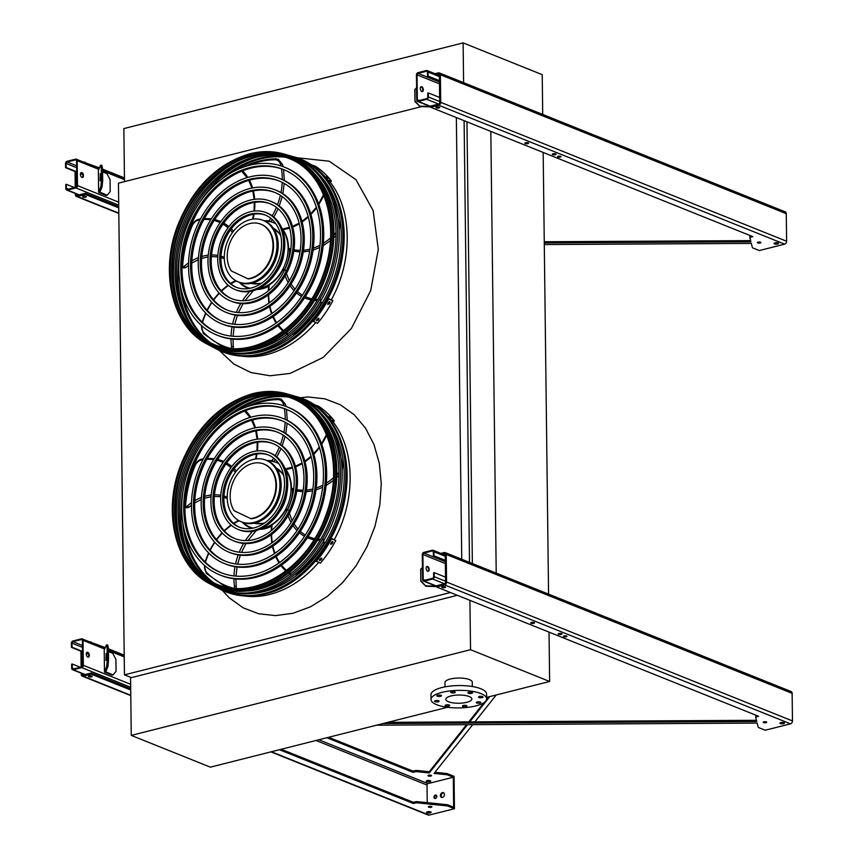 <?xml version="1.0" encoding="UTF-8"?>
<svg xmlns="http://www.w3.org/2000/svg" width="858" height="858" viewBox="0 0 858 858"><rect width="100%" height="100%" fill="white"/><g stroke="black" fill="none" stroke-linecap="round" stroke-linejoin="round"><path stroke-width="1.29" d="M421.6 106.607L118.447 183.162L124.453 674.849L131.371 677.616M450.418 592.524L124.453 674.849M456.349 117.567L461.743 559.255M464.103 120.678L469.498 562.376M466.966 121.836L472.361 563.524M490.819 131.413L496.214 573.101M543.168 152.434L548.562 594.133M486.625 697.393L549.635 681.477L470.527 649.71L131.263 735.392L210.371 767.159L447.468 707.282M472.329 686.529L472.275 682.185A13.653 4.311 179.3 0 0 469.465 679.611A13.653 4.311 179.3 0 0 454.225 678.324A13.653 4.311 179.3 0 0 444.98 682.518L445.034 686.861M131.263 735.392L130.566 677.82L457.335 595.302M549.635 681.477L549.034 632.121M470.527 649.71L469.927 600.353M448.498 701.747A13.02 4.108 -0.7 0 1 445.817 699.302A13.02 4.108 -0.7 0 1 458.783 695.034A13.02 4.108 -0.7 0 1 471.857 698.98A13.02 4.108 -0.7 0 1 463.03 702.981A13.02 4.108 -0.7 0 1 448.498 701.747M438.663 700.771A2.274 0.719 179.3 0 0 436.121 700.557A2.274 0.719 179.3 0 0 434.577 701.265A2.274 0.719 179.3 0 0 436.861 701.951A2.274 0.719 179.3 0 0 439.124 701.2A2.274 0.719 179.3 0 0 438.663 700.771M449.238 705.029A2.274 0.719 179.3 0 0 446.696 704.815A2.274 0.719 179.3 0 0 445.163 705.512A2.274 0.719 179.3 0 0 447.447 706.198A2.274 0.719 179.3 0 0 449.71 705.458A2.274 0.719 179.3 0 0 449.238 705.029M466.495 705.566A2.274 0.719 179.3 0 0 463.964 705.34A2.274 0.719 179.3 0 0 462.419 706.048A2.274 0.719 179.3 0 0 464.704 706.735A2.274 0.719 179.3 0 0 466.966 705.984A2.274 0.719 179.3 0 0 466.495 705.566M480.33 702.069A2.274 0.719 179.3 0 0 477.788 701.855A2.274 0.719 179.3 0 0 476.244 702.552A2.274 0.719 179.3 0 0 478.528 703.238A2.274 0.719 179.3 0 0 480.791 702.498A2.274 0.719 179.3 0 0 480.33 702.069M482.625 696.599A2.274 0.719 179.3 0 0 480.083 696.374A2.274 0.719 179.3 0 0 478.539 697.082A2.274 0.719 179.3 0 0 480.823 697.769A2.274 0.719 179.3 0 0 483.097 697.018A2.274 0.719 179.3 0 0 482.625 696.599M472.039 692.342A2.274 0.719 179.3 0 0 469.498 692.127A2.274 0.719 179.3 0 0 467.964 692.824A2.274 0.719 179.3 0 0 470.248 693.521A2.274 0.719 179.3 0 0 472.511 692.771A2.274 0.719 179.3 0 0 472.039 692.342M454.783 691.805A2.274 0.719 179.3 0 0 452.241 691.591A2.274 0.719 179.3 0 0 450.707 692.299A2.274 0.719 179.3 0 0 452.981 692.985A2.274 0.719 179.3 0 0 455.255 692.234A2.274 0.719 179.3 0 0 454.783 691.805M440.958 695.302A2.274 0.719 179.3 0 0 438.417 695.087A2.274 0.719 179.3 0 0 436.872 695.784A2.274 0.719 179.3 0 0 439.157 696.481A2.274 0.719 179.3 0 0 441.42 695.731A2.274 0.719 179.3 0 0 440.958 695.302M436.754 704.718A27.81 8.773 -0.7 0 1 431.027 699.485A27.81 8.773 -0.7 0 1 458.73 690.368A27.81 8.773 -0.7 0 1 486.636 698.798A27.81 8.773 -0.7 0 1 467.803 707.357A27.81 8.773 -0.7 0 1 436.754 704.718M431.027 699.485L430.973 694.68A27.81 8.773 -0.7 0 1 458.665 685.563A27.81 8.773 -0.7 0 1 486.583 694.004L486.636 698.798M124.507 181.639L123.852 128.582L463.116 42.9L542.224 74.667L542.706 114.436M463.116 42.9L463.599 82.668M87.763 652.284A2.531 1.448 -104.2 0 1 89.296 654.815A2.531 1.448 -104.2 0 1 88.406 657.131A2.531 1.448 -104.2 0 1 87.816 657.078A2.531 1.448 -104.2 0 1 86.293 654.547A2.531 1.448 -104.2 0 1 87.173 652.23A2.531 1.448 -104.2 0 1 87.763 652.284M83.333 665.304L83.033 640.358A2.027 1.534 -68.1 0 0 81.403 638.845L72.973 640.969A2.027 1.534 -68.1 0 0 71.386 643.296L71.439 647.372L72.04 647.222L71.986 643.146A1.266 0.955 111.9 0 1 72.984 641.687L81.413 639.564A1.266 0.955 111.9 0 1 82.432 640.508L82.733 665.454A1.266 0.955 111.9 0 1 81.746 666.902L73.316 669.036A1.266 0.955 111.9 0 1 72.297 668.092L72.244 664.017L71.643 664.167L71.697 668.243A2.027 1.534 -68.1 0 0 73.327 669.755L81.757 667.621A2.027 1.534 -68.1 0 0 83.333 665.304L130.641 684.298M104.998 672.329L112.033 675.16L113.042 674.903L105.738 671.835L107.947 666.548L106.692 666.505L104.494 671.739A2.531 0.794 179.3 0 0 104.472 671.857A2.531 0.794 179.3 0 0 104.998 672.329M88.095 657.153A2.531 1.448 75.8 0 0 88.599 654.472A2.531 1.448 75.8 0 0 86.883 652.359M80.341 667.267L72.244 664.017M88.353 653.775L86.422 653.002M82.561 651.447L72.04 647.222M88.524 654.236L86.326 653.356M82.572 651.844L71.439 647.372M113.042 674.903L116.055 671.342L115.905 659.352L112.773 653.313L108.451 651.576M106.424 644.926L107.679 644.959L108.408 648.165L107.153 648.133L106.424 644.926L104.236 650.16A2.531 0.794 179.3 0 0 104.215 650.267A2.531 0.794 179.3 0 0 104.236 650.375M106.692 666.505L107.304 660.124L108.548 660.167L108.408 648.165M108.548 660.167L107.947 666.548M107.304 660.124L107.153 648.133M106.531 655.802L105.952 660.445L106.167 653.367L106.531 655.802M427.96 571.321A2.531 1.448 75.8 0 0 428.464 568.639A2.531 1.448 75.8 0 0 426.748 566.527M422.297 554.676L422.597 579.622A2.027 1.534 -68.1 0 0 424.227 581.134L432.657 579A2.027 1.534 -68.1 0 0 434.245 576.683L434.191 572.608L433.59 572.758L433.644 576.833A1.266 0.955 111.9 0 1 432.647 578.281L424.217 580.416A1.266 0.955 111.9 0 1 423.198 579.472L422.897 554.525A1.266 0.955 111.9 0 1 423.884 553.078L432.314 550.943A1.266 0.955 111.9 0 1 433.333 551.887L433.387 555.963L433.987 555.812L433.934 551.737A2.027 1.534 -68.1 0 0 432.303 550.225L423.873 552.348A2.027 1.534 -68.1 0 0 422.297 554.676M427.627 566.452A2.531 1.448 -104.2 0 1 429.161 568.983A2.531 1.448 -104.2 0 1 428.271 571.299A2.531 1.448 -104.2 0 1 427.681 571.246A2.531 1.448 -104.2 0 1 426.158 568.715A2.531 1.448 -104.2 0 1 427.037 566.398A2.531 1.448 -104.2 0 1 427.627 566.452M445.291 560.36L433.987 555.812M445.302 560.757L433.387 555.963M445.506 577.144L434.191 572.608M422.447 567.417L420.699 569.304L420.849 581.295L420.86 568.908M421.01 580.898L425.911 586.25L436.55 586.572M436.068 586.153L426.083 585.853M425.911 586.25L420.849 581.295M422.104 91.624A2.531 1.448 75.8 0 0 422.597 88.953A2.531 1.448 75.8 0 0 420.892 86.84M416.43 74.989L416.741 99.936A2.027 1.534 -68.1 0 0 418.372 101.448L426.801 99.313A2.027 1.534 -68.1 0 0 428.378 96.986L428.335 92.911L427.724 93.061L427.777 97.147A1.266 0.955 111.9 0 1 426.791 98.595L418.361 100.729A1.266 0.955 111.9 0 1 417.342 99.775L417.031 74.839A1.266 0.955 111.9 0 1 418.028 73.38L426.458 71.257A1.266 0.955 111.9 0 1 427.477 72.201L427.52 76.276L428.121 76.126L428.078 72.051A2.027 1.534 -68.1 0 0 426.447 70.538L418.018 72.662A2.027 1.534 -68.1 0 0 416.43 74.989M421.761 86.765A2.531 1.448 -104.2 0 1 423.294 89.296A2.531 1.448 -104.2 0 1 422.415 91.613A2.531 1.448 -104.2 0 1 421.825 91.559A2.531 1.448 -104.2 0 1 420.291 89.028A2.531 1.448 -104.2 0 1 421.171 86.712A2.531 1.448 -104.2 0 1 421.761 86.765M439.435 80.663L428.121 76.126M439.435 81.06L427.52 76.276M439.639 97.458L428.335 92.911M416.591 87.73L414.832 89.618L414.982 101.609L415.004 89.211M415.154 101.212L420.055 106.553L430.695 106.885M430.201 106.467L420.216 106.156M420.055 106.553L414.982 101.609M81.896 172.597A2.531 1.448 -104.2 0 1 83.43 175.129A2.531 1.448 -104.2 0 1 82.55 177.445A2.531 1.448 -104.2 0 1 81.96 177.392A2.531 1.448 -104.2 0 1 80.427 174.86A2.531 1.448 -104.2 0 1 81.306 172.544A2.531 1.448 -104.2 0 1 81.896 172.597M77.477 185.607L77.166 160.671A2.027 1.534 -68.1 0 0 75.536 159.159L67.106 161.283A2.027 1.534 -68.1 0 0 65.53 163.61L65.573 167.685L66.173 167.535L66.13 163.46A1.266 0.955 111.9 0 1 67.117 162.001L75.547 159.878A1.266 0.955 111.9 0 1 76.566 160.821L76.877 185.768A1.266 0.955 111.9 0 1 75.879 187.216L67.45 189.35A1.266 0.955 111.9 0 1 66.431 188.395L66.388 184.32L65.776 184.47L65.83 188.556A2.027 1.534 -68.1 0 0 67.46 190.068L75.89 187.934A2.027 1.534 -68.1 0 0 77.477 185.607L118.683 202.156M99.131 192.642L106.177 195.463L107.186 195.216L99.882 192.149L102.081 186.862L100.826 186.819L98.638 192.053A2.531 0.794 179.3 0 0 98.616 192.16A2.531 0.794 179.3 0 0 99.131 192.642M82.229 177.456A2.531 1.448 75.8 0 0 82.733 174.785A2.531 1.448 75.8 0 0 81.027 172.673M74.474 187.57L66.388 184.32M82.486 174.088L80.566 173.316M76.705 171.761L66.173 167.535M82.668 174.549L80.459 173.659M76.705 172.158L65.573 167.685M107.186 195.216L110.199 191.656L110.049 179.654L106.918 173.627L102.585 171.89M100.568 165.24L101.823 165.272L102.542 168.479L101.298 168.447L100.568 165.24L98.37 170.474A2.531 0.794 179.3 0 0 98.348 170.581A2.531 0.794 179.3 0 0 98.37 170.688M100.826 186.819L101.437 180.437L102.692 180.47L102.542 168.479M102.692 180.47L102.081 186.862M101.437 180.437L101.298 168.447M100.665 176.105L100.086 180.759L100.311 173.681L100.665 176.105M472.704 724.667L434.073 773.423L446.45 774.688A2.531 0.794 -0.7 0 1 447.608 774.935L453.292 777.219L428.003 783.611A1.266 0.955 -68.1 0 0 427.016 785.059L427.23 802.659M434.952 772.307L446.439 773.487A2.531 0.794 -0.7 0 1 447.586 773.734L454.054 776.329L454.44 808.708L429.15 815.1L271.385 751.747M376.533 725.192L757.185 723.09L758.225 727.219A2.531 0.794 179.3 0 0 758.74 727.638L765.197 730.233L790.497 723.841A2.531 1.909 -68.1 0 0 792.47 720.935L792.138 693.361A2.531 1.909 -68.1 0 0 791.076 691.516L445.163 552.606A2.531 1.909 -68.1 0 0 444.197 552.552L440.862 553.389M756.82 715.572L756.745 716.795L758.654 716.312L436.561 586.958L444.594 584.931A2.531 1.909 -68.1 0 0 446.568 582.024L446.235 554.44A2.531 1.909 -68.1 0 0 445.163 552.606M442.707 554.129L444.208 553.753A1.266 0.955 111.9 0 1 445.227 554.697L445.559 582.282A1.266 0.955 111.9 0 1 444.573 583.73L436.55 585.757L436.561 586.958M453.292 777.219L453.657 807.206L447.973 804.922A2.531 0.794 179.3 0 0 446.814 804.665L417.664 801.683A2.531 0.794 179.3 0 0 415.272 801.822L413.363 802.316L281.242 749.259M130.695 688.802L91.259 672.962L83.226 674.989A1.266 0.955 111.9 0 1 82.207 674.045L82.207 673.594M756.466 720.302L387.848 722.329M756.724 715.593A2.531 0.794 179.3 0 0 755.737 716.248A2.531 0.794 179.3 0 0 755.737 716.301L755.759 717.385M783.429 722.511A2.274 0.719 -0.7 0 1 780.919 722.543M430.105 811.743A2.274 0.719 -0.7 0 1 427.606 811.775M326.855 737.741L412.988 772.329L414.907 771.846A2.531 0.794 -0.7 0 1 417.299 771.707L429.29 772.929L467.513 724.688M469.734 721.878L489.779 696.589M496.235 694.959L474.924 721.857M430.287 780.726A2.274 0.719 179.3 0 0 427.745 780.512A2.274 0.719 179.3 0 0 426.212 781.209A2.274 0.719 179.3 0 0 428.496 781.895A2.274 0.719 179.3 0 0 430.759 781.155A2.274 0.719 179.3 0 0 430.287 780.726M431.134 775.289A1.77 0.558 179.3 0 0 429.161 775.117A1.77 0.558 179.3 0 0 427.96 775.664A1.77 0.558 179.3 0 0 429.74 776.2A1.77 0.558 179.3 0 0 431.499 775.621A1.77 0.558 179.3 0 0 431.134 775.289M105.32 647.575L89.961 642.009M412.988 772.329L412.977 771.128L328.678 737.279M124.217 655.169L108.419 648.82M412.977 771.128L414.897 770.645A2.531 0.794 -0.7 0 1 417.288 770.505L429.279 771.728L466.548 724.699M468.768 721.889L484.116 702.52M486.583 699.409L488.567 696.9M429.729 780.565A2.274 0.719 -0.7 0 1 427.22 780.598M756.745 716.795A2.531 0.794 179.3 0 0 755.748 717.438A2.531 0.794 179.3 0 0 755.759 717.503L756.777 721.503L382.99 723.562M130.716 689.993L91.28 674.163L91.259 672.962M81.199 673.187L81.21 674.291A2.531 1.909 -68.1 0 0 82.271 676.136A2.531 1.909 -68.1 0 0 83.247 676.19L91.28 674.163M447.973 804.922L447.983 806.123L454.44 808.708M447.983 806.123A2.531 0.794 179.3 0 0 446.836 805.866L417.685 802.884A2.531 0.794 179.3 0 0 415.293 803.024L413.374 803.506L279.418 749.72M566.559 636.014A1.77 0.558 179.3 0 0 564.585 635.842A1.77 0.558 179.3 0 0 563.384 636.389A1.77 0.558 179.3 0 0 565.165 636.926A1.77 0.558 179.3 0 0 566.923 636.346A1.77 0.558 179.3 0 0 566.559 636.014M783.987 722.672A2.274 0.719 179.3 0 0 781.445 722.457A2.274 0.719 179.3 0 0 779.901 723.155A2.274 0.719 179.3 0 0 782.185 723.852A2.274 0.719 179.3 0 0 784.459 723.101A2.274 0.719 179.3 0 0 783.987 722.672M445.152 586.797A1.898 0.601 179.3 0 0 443.039 586.615A1.898 0.601 179.3 0 0 441.752 587.204A1.898 0.601 179.3 0 0 443.65 587.773A1.898 0.601 179.3 0 0 445.538 587.151A1.898 0.601 179.3 0 0 445.152 586.797M534.084 622.511A1.898 0.601 179.3 0 0 531.971 622.329A1.898 0.601 179.3 0 0 530.684 622.919A1.898 0.601 179.3 0 0 532.593 623.487A1.898 0.601 179.3 0 0 534.48 622.865A1.898 0.601 179.3 0 0 534.084 622.511M561.582 633.558A1.898 0.601 179.3 0 0 559.459 633.376A1.898 0.601 179.3 0 0 558.183 633.955A1.898 0.601 179.3 0 0 560.081 634.534A1.898 0.601 179.3 0 0 561.969 633.912A1.898 0.601 179.3 0 0 561.582 633.558M766.366 721.9A1.77 0.558 179.3 0 0 764.392 721.728A1.77 0.558 179.3 0 0 763.191 722.275A1.77 0.558 179.3 0 0 764.961 722.811A1.77 0.558 179.3 0 0 766.73 722.232A1.77 0.558 179.3 0 0 766.366 721.9M427.059 812.816A2.274 0.719 179.3 0 0 429.601 813.03A2.274 0.719 179.3 0 0 431.145 812.333A2.274 0.719 179.3 0 0 428.861 811.636A2.274 0.719 179.3 0 0 426.587 812.387A2.274 0.719 179.3 0 0 427.059 812.816M428.71 807.174A1.77 0.558 179.3 0 0 430.684 807.346A1.77 0.558 179.3 0 0 431.885 806.799A1.77 0.558 179.3 0 0 430.105 806.263A1.77 0.558 179.3 0 0 428.346 806.842A1.77 0.558 179.3 0 0 428.71 807.174M88.824 676.79A1.898 0.601 179.3 0 0 90.948 676.962A1.898 0.601 179.3 0 0 92.224 676.383A1.898 0.601 179.3 0 0 90.326 675.804A1.898 0.601 179.3 0 0 88.438 676.426A1.898 0.601 179.3 0 0 88.824 676.79M413.363 802.316L413.374 803.506M442.406 792.599A2.531 1.909 -68.1 0 0 440.486 794.894A2.531 1.909 -68.1 0 0 441.495 797.35A2.531 1.909 -68.1 0 0 444.208 795.709A2.531 1.909 -68.1 0 0 443.382 792.653A2.531 1.909 -68.1 0 0 442.406 792.599M435.392 795.098A1.77 1.341 -68.1 0 0 434.749 798.423A1.77 1.341 -68.1 0 0 436.068 795.13A1.77 1.341 -68.1 0 0 435.392 795.098M82.121 666.72L81.939 651.597M270.871 751.876L428.174 815.046A2.531 1.909 -68.1 0 0 429.15 815.1M80.931 651.19L81.124 667.063M90.884 642.385L90.884 641.784M441.902 797.447A2.531 1.909 111.9 0 1 441.312 794.937A2.531 1.909 111.9 0 1 443.178 792.91A2.531 1.909 111.9 0 1 443.736 792.867M435.167 798.498A1.77 1.341 111.9 0 1 436.422 795.366M429.279 771.728L429.29 772.929M544.294 244.551L751.318 243.404L752.369 247.533A2.531 0.794 179.3 0 0 752.884 247.951L759.341 250.547L784.63 244.155A2.531 1.909 -68.1 0 0 786.614 241.248L786.271 213.663A2.531 1.909 -68.1 0 0 785.209 211.829L439.307 72.919A2.531 1.909 -68.1 0 0 438.331 72.866L435.006 73.702M436.84 74.442L438.352 74.056A1.266 0.955 111.9 0 1 439.371 75.011L439.704 102.585A1.266 0.955 111.9 0 1 438.717 104.043L430.684 106.07L430.695 107.271L438.728 105.244A2.531 1.909 -68.1 0 0 440.712 102.338L440.369 74.753A2.531 1.909 -68.1 0 0 439.307 72.919M118.736 206.66L85.403 193.275L77.37 195.302A1.266 0.955 111.9 0 1 76.351 194.348L76.351 193.908M750.611 240.615L544.262 241.752M750.954 235.886L750.868 235.907A2.531 0.794 179.3 0 0 749.871 236.551A2.531 0.794 179.3 0 0 749.881 236.615L749.892 237.687M777.562 242.825A2.274 0.719 -0.7 0 1 775.064 242.857M750.868 235.907L750.879 237.108L752.798 236.626L430.695 107.271M750.879 237.108A2.531 0.794 179.3 0 0 749.892 237.752A2.531 0.794 179.3 0 0 749.892 237.816L750.911 241.817L544.272 242.953M118.747 207.861L85.414 194.466L85.403 193.275M75.332 193.5L75.343 194.605A2.531 1.909 -68.1 0 0 76.416 196.45A2.531 1.909 -68.1 0 0 77.381 196.493L85.414 194.466M560.703 156.328A1.77 0.558 179.3 0 0 558.73 156.156A1.77 0.558 179.3 0 0 557.528 156.703A1.77 0.558 179.3 0 0 559.298 157.239A1.77 0.558 179.3 0 0 561.068 156.66A1.77 0.558 179.3 0 0 560.703 156.328M778.12 242.986A2.274 0.719 179.3 0 0 775.589 242.771A2.274 0.719 179.3 0 0 774.045 243.468A2.274 0.719 179.3 0 0 776.329 244.155A2.274 0.719 179.3 0 0 778.592 243.415A2.274 0.719 179.3 0 0 778.12 242.986M439.296 107.111A1.898 0.601 179.3 0 0 437.172 106.928A1.898 0.601 179.3 0 0 435.885 107.507A1.898 0.601 179.3 0 0 437.794 108.087A1.898 0.601 179.3 0 0 439.682 107.465A1.898 0.601 179.3 0 0 439.296 107.111M528.228 142.825A1.898 0.601 179.3 0 0 526.104 142.643A1.898 0.601 179.3 0 0 524.828 143.222A1.898 0.601 179.3 0 0 526.726 143.801A1.898 0.601 179.3 0 0 528.614 143.179A1.898 0.601 179.3 0 0 528.228 142.825M555.716 153.861A1.898 0.601 179.3 0 0 553.603 153.689A1.898 0.601 179.3 0 0 552.316 154.268A1.898 0.601 179.3 0 0 554.225 154.848A1.898 0.601 179.3 0 0 556.113 154.226A1.898 0.601 179.3 0 0 555.716 153.861M760.499 242.213A1.77 0.558 179.3 0 0 758.526 242.042A1.77 0.558 179.3 0 0 757.324 242.589A1.77 0.558 179.3 0 0 759.105 243.125A1.77 0.558 179.3 0 0 760.864 242.546A1.77 0.558 179.3 0 0 760.499 242.213M85.982 196.332A1.898 0.601 179.3 0 0 83.859 196.16A1.898 0.601 179.3 0 0 82.572 196.739A1.898 0.601 179.3 0 0 84.481 197.319A1.898 0.601 179.3 0 0 86.368 196.697A1.898 0.601 179.3 0 0 85.982 196.332M99.453 167.889L84.105 162.323M124.453 177.928L102.552 169.133M85.028 162.698L85.017 162.087M76.265 187.033L76.072 171.9M75.064 171.493L75.257 187.376M217.449 587.784A103.85 78.486 -68.1 0 0 219.026 588.652A103.85 78.486 -68.1 0 0 264.532 593.414A103.85 78.486 -68.1 0 0 344.208 495.27A103.85 78.486 -68.1 0 0 296.192 396.514A103.85 78.486 -68.1 0 0 294.455 396.042M258.397 397.383A103.85 78.486 -68.1 0 0 203.121 441.484M182.915 491.795A103.85 78.486 -68.1 0 0 192.342 561.883M213.814 582.85A101.995 77.091 111.9 0 1 185.993 536.153M187.291 485.789A101.995 77.091 111.9 0 1 202.123 448.852M236.025 411.572A101.995 77.091 111.9 0 1 288.406 397.093M250.772 593.554A101.823 76.963 -68.1 0 0 264.511 591.484A101.823 76.963 -68.1 0 0 337.72 515.411A101.823 76.963 -68.1 0 0 322.511 414.929M287.044 396.664A101.823 76.963 -68.1 0 0 224.27 419.208M182.786 522.522A101.823 76.963 -68.1 0 0 212.527 582.207M221.407 572.833A87.966 66.484 111.9 0 1 186.969 487.344A87.966 66.484 111.9 0 1 253.786 407.99A87.966 66.484 111.9 0 1 286.969 409.577M287.301 406.982L288.535 407.475A90.498 68.393 111.9 0 1 324.667 495.248A90.498 68.393 111.9 0 1 255.856 577.316A90.498 68.393 111.9 0 1 221.074 575.428L219.852 574.935A90.498 68.393 -68.1 0 0 254.622 576.823A90.498 68.393 -68.1 0 0 323.445 494.755A90.498 68.393 -68.1 0 0 287.301 406.982A90.498 68.393 -68.1 0 0 190.101 465.476A90.498 68.393 -68.1 0 0 219.852 574.935M254.601 574.431A87.966 66.484 -68.1 0 0 321.493 494.648A87.966 66.484 -68.1 0 0 286.358 409.33A87.966 66.484 -68.1 0 0 191.881 466.184A87.966 66.484 -68.1 0 0 220.796 572.597A87.966 66.484 -68.1 0 0 254.601 574.431M225.976 561.454A75.708 57.218 111.9 0 1 196.439 487.859A75.708 57.218 111.9 0 1 253.925 419.626A75.708 57.218 111.9 0 1 282.4 420.956M282.732 418.361L283.966 418.854A78.239 59.138 111.9 0 1 315.208 494.734A78.239 59.138 111.9 0 1 255.716 565.69A78.239 59.138 111.9 0 1 225.643 564.06L224.421 563.567A78.239 59.138 -68.1 0 0 254.483 565.197A78.239 59.138 -68.1 0 0 313.974 494.24A78.239 59.138 -68.1 0 0 282.732 418.361A78.239 59.138 -68.1 0 0 198.702 468.929A78.239 59.138 -68.1 0 0 224.421 563.567M254.451 562.794A75.708 57.218 -68.1 0 0 312.022 494.133A75.708 57.218 -68.1 0 0 281.789 420.71A75.708 57.218 -68.1 0 0 200.472 469.637A75.708 57.218 -68.1 0 0 225.364 561.218A75.708 57.218 -68.1 0 0 254.451 562.794M230.545 550.085A63.449 47.951 111.9 0 1 205.899 488.374A63.449 47.951 111.9 0 1 254.065 431.252A63.449 47.951 111.9 0 1 277.831 432.335M278.164 429.74L279.397 430.233A65.98 49.871 111.9 0 1 305.738 494.219A65.98 49.871 111.9 0 1 255.566 554.053A65.98 49.871 111.9 0 1 230.212 552.681L228.989 552.187A65.98 49.871 -68.1 0 0 254.343 553.56A65.98 49.871 -68.1 0 0 304.515 493.725A65.98 49.871 -68.1 0 0 278.164 429.74A65.98 49.871 -68.1 0 0 207.304 472.383A65.98 49.871 -68.1 0 0 228.989 552.187M254.311 551.158A63.449 47.951 -68.1 0 0 302.563 493.618A63.449 47.951 -68.1 0 0 277.22 432.078A63.449 47.951 -68.1 0 0 209.073 473.09A63.449 47.951 -68.1 0 0 229.933 549.839A63.449 47.951 -68.1 0 0 254.311 551.158M235.113 538.706A51.19 38.685 111.9 0 1 215.369 488.888A51.19 38.685 111.9 0 1 254.215 442.889A51.19 38.685 111.9 0 1 273.262 443.715M273.595 441.109L274.828 441.602A53.722 40.605 111.9 0 1 296.278 493.704A53.722 40.605 111.9 0 1 255.427 542.417A53.722 40.605 111.9 0 1 234.781 541.301L233.558 540.808A53.722 40.605 -68.1 0 0 254.204 541.924A53.722 40.605 -68.1 0 0 295.045 493.211A53.722 40.605 -68.1 0 0 273.595 441.109A53.722 40.605 -68.1 0 0 215.905 475.836A53.722 40.605 -68.1 0 0 233.558 540.808M254.172 539.532A51.19 38.685 -68.1 0 0 293.093 493.103A51.19 38.685 -68.1 0 0 272.651 443.457A51.19 38.685 -68.1 0 0 217.675 476.544A51.19 38.685 -68.1 0 0 234.502 538.459A51.19 38.685 -68.1 0 0 254.172 539.532M239.682 527.327A38.932 29.419 111.9 0 1 224.828 489.403A38.932 29.419 111.9 0 1 254.354 454.515A38.932 29.419 111.9 0 1 268.693 455.094M269.026 452.488L270.259 452.981A41.452 31.338 111.9 0 1 286.808 493.189A41.452 31.338 111.9 0 1 255.287 530.791A41.452 31.338 111.9 0 1 239.35 529.922L238.127 529.429A41.452 31.338 -68.1 0 0 254.054 530.298A41.452 31.338 -68.1 0 0 285.585 492.696A41.452 31.338 -68.1 0 0 269.026 452.488A41.452 31.338 -68.1 0 0 224.496 479.279A41.452 31.338 -68.1 0 0 238.127 529.429M254.032 527.895A38.932 29.419 -68.1 0 0 283.633 492.589A38.932 29.419 -68.1 0 0 268.082 454.837A38.932 29.419 -68.1 0 0 226.276 479.997A38.932 29.419 -68.1 0 0 239.071 527.091A38.932 29.419 -68.1 0 0 254.032 527.895M271.139 461.196A35.392 26.748 111.9 0 1 273.412 461.4L271.879 460.789A57.389 43.372 -68.1 0 0 273.67 458.086M267.074 460.617A35.392 26.748 111.9 0 1 271.879 460.789M292.364 467.235L287.398 468.339L286.154 469.38A1.266 0.955 -68.1 0 0 286.325 470.12A35.392 26.748 111.9 0 1 291.441 488.095A57.389 43.372 -68.1 0 0 293.768 488.878M293.586 490.218L292.203 489.757L291.441 488.095M261.733 528.399A34.888 26.362 -68.1 0 0 263.738 527.981A34.888 26.362 -68.1 0 0 288.256 503.528A34.888 26.362 -68.1 0 0 285.36 469.562M278.904 463.76A34.888 26.362 -68.1 0 0 276.33 462.505A34.888 26.362 -68.1 0 0 268.093 461.057M243.372 522.597A34.888 26.362 -68.1 0 0 250.332 527.252A34.888 26.362 -68.1 0 0 253.056 528.12M254.097 523.187A29.826 22.544 -68.1 0 0 263.674 523.176A29.826 22.544 -68.1 0 0 264.747 522.887M279.172 512.258A29.826 22.544 -68.1 0 0 286.797 493.275M283.719 475.632A29.826 22.544 -68.1 0 0 276.244 468.05M259.684 529.322A34.888 26.362 -68.1 0 0 265.272 528.592A34.888 26.362 -68.1 0 0 271.525 526.158M287.484 509.352A34.888 26.362 -68.1 0 0 292.557 489.875M286.164 469.262A34.888 26.362 -68.1 0 0 284.524 467.481M278.721 463.492A34.888 26.362 -68.1 0 0 277.863 463.127L276.33 462.505M250.332 527.252L251.866 527.863A34.888 26.362 -68.1 0 0 252.735 528.196M288.342 510.135L286.368 509.244A1.266 0.955 -68.1 0 0 285.8 509.824A35.392 26.748 111.9 0 1 272.158 524.785A57.389 43.372 -68.1 0 0 271.664 530.33M271.857 525.729L272.158 524.785L271.857 525.729M287.698 509.438L286.368 509.244A54.161 40.937 111.9 0 0 286.808 511.218M250.911 528.013A35.392 26.748 111.9 0 1 245.678 524.613M251.93 528.346A35.392 26.748 111.9 0 1 250.139 527.724A35.392 26.748 111.9 0 1 242.342 522.211M255.201 531.295L256.285 529.879L255.191 530.812M265.948 460.167L267.17 460.66A33.183 25.086 111.9 0 1 280.427 492.846A33.183 25.086 111.9 0 1 255.191 522.94A33.183 25.086 111.9 0 1 242.439 522.254L241.205 521.761A33.183 25.086 -68.1 0 0 253.957 522.447A33.183 25.086 -68.1 0 0 279.193 492.353A33.183 25.086 -68.1 0 0 265.948 460.167A33.183 25.086 -68.1 0 0 230.298 481.617A33.183 25.086 -68.1 0 0 241.205 521.761M283.279 474.882A28.818 21.782 -68.1 0 0 277.166 469.476M255.748 522.79A28.818 21.782 -68.1 0 0 263.91 523.123M250.633 518.586A28.818 21.782 -68.1 0 0 274.925 493.629A28.818 21.782 -68.1 0 0 263.781 464.006A28.818 21.782 -68.1 0 0 235.929 476.544A28.818 21.782 -68.1 0 0 234.223 510.789L251.169 518.8A28.818 21.782 -68.1 0 0 275.461 493.843A28.818 21.782 -68.1 0 0 264.318 464.221A28.818 21.782 -68.1 0 0 264.049 464.114M317.685 406.37L318.908 406.874A104.022 78.625 111.9 0 1 319.862 407.55L318.629 407.057A104.022 78.625 -68.1 0 0 317.685 406.37L317.417 406.124M329.29 416.956L330.512 417.449A104.022 78.625 111.9 0 1 331.295 418.372L330.073 417.878A104.022 78.625 -68.1 0 0 329.29 416.956L329.107 416.58M329.804 419.605L334.32 420.87A104.022 78.625 -68.1 0 0 318.479 406.166L314.114 404.676M330.094 419.176A104.022 78.625 -68.1 0 0 314.253 404.461M330.62 420.71L333.612 421.911L334.32 420.87M330.834 543.414A104.022 78.625 -68.1 0 0 331.585 542.106L332.818 542.599A104.022 78.625 111.9 0 1 332.057 543.908L330.834 543.414L330.802 544.444M332.829 541.559L332.818 542.599L332.25 541.495M319.562 559.77A104.022 78.625 -68.1 0 0 320.484 558.622L321.707 559.116A104.022 78.625 111.9 0 1 320.785 560.263L319.562 559.77L319.423 560.703M321.836 558.172L321.707 559.116L321.182 558.108M315.637 560.939L320.399 563.138A104.022 78.625 -68.1 0 0 335.789 540.54L331.027 538.245M316.173 561.443A104.022 78.625 -68.1 0 0 331.563 538.845L335.789 540.54M331.563 538.845L330.984 538.309M330.673 543.843L331.338 543.243A102.756 77.66 -68.1 0 0 332.089 541.924M319.369 560.092L320.066 559.598A102.756 77.66 -68.1 0 0 320.989 558.44M208.698 580.04A101.448 76.673 111.9 0 1 183.966 479.418A101.448 76.673 111.9 0 1 258.816 397.286A101.448 76.673 111.9 0 1 282.775 395.581M245.956 591.065A101.276 76.544 -68.1 0 0 259.631 589.006A101.276 76.544 -68.1 0 0 332.443 513.331A101.276 76.544 -68.1 0 0 317.31 413.395M279.172 394.927A101.276 76.544 -68.1 0 0 257.282 396.825A101.276 76.544 -68.1 0 0 182.915 477.552A101.276 76.544 -68.1 0 0 205.641 578.024M291.141 395.066L292.728 395.527A103.475 78.207 111.9 0 1 332.561 522.683A103.475 78.207 111.9 0 1 215.851 586.969L214.382 586.196A103.303 78.078 -68.1 0 0 259.652 590.937A103.303 78.078 -68.1 0 0 338.899 493.307A103.303 78.078 -68.1 0 0 291.141 395.066A103.303 78.078 -68.1 0 0 289.403 394.605M245.034 399.088A103.303 78.078 -68.1 0 0 183.869 551.404M212.805 585.338A103.303 78.078 -68.1 0 0 214.382 586.196M217.149 584.341A100.225 75.751 111.9 0 1 177.467 487.044A100.225 75.751 111.9 0 1 253.646 396.353A100.225 75.751 111.9 0 1 291.849 398.326M287.687 394.079A102.928 77.799 111.9 0 1 327.306 520.57A102.928 77.799 111.9 0 1 211.207 584.523L210.285 584.041A102.821 77.713 111.9 0 0 255.341 588.749A102.821 77.713 111.9 0 0 334.223 491.58A102.821 77.713 111.9 0 0 286.69 393.801L287.687 394.079M214.521 347.94A103.85 78.486 -68.1 0 0 216.098 348.809A103.85 78.486 -68.1 0 0 261.604 353.571A103.85 78.486 -68.1 0 0 341.269 255.427A103.85 78.486 -68.1 0 0 293.264 156.671A103.85 78.486 -68.1 0 0 291.527 156.199M255.469 157.54A103.85 78.486 -68.1 0 0 200.193 201.641M179.987 251.952A103.85 78.486 -68.1 0 0 189.414 322.04M210.875 343.007A101.995 77.091 111.9 0 1 183.065 296.31M184.363 245.935A101.995 77.091 111.9 0 1 199.195 209.009M233.097 171.729A101.995 77.091 111.9 0 1 285.478 157.25M247.844 353.711A101.823 76.963 -68.1 0 0 261.583 351.641A101.823 76.963 -68.1 0 0 334.781 275.568A101.823 76.963 -68.1 0 0 319.573 175.086M284.105 156.821A101.823 76.963 -68.1 0 0 221.343 179.365M179.858 282.668A101.823 76.963 -68.1 0 0 209.599 342.363M218.479 332.99A87.966 66.484 111.9 0 1 184.041 247.501A87.966 66.484 111.9 0 1 250.858 168.147A87.966 66.484 111.9 0 1 284.041 169.734M284.373 167.138L285.596 167.632A90.498 68.393 111.9 0 1 321.739 255.394A90.498 68.393 111.9 0 1 252.928 337.473A90.498 68.393 111.9 0 1 218.147 335.585L216.924 335.092A90.498 68.393 -68.1 0 0 251.694 336.979A90.498 68.393 -68.1 0 0 320.517 254.901A90.498 68.393 -68.1 0 0 284.373 167.138A90.498 68.393 -68.1 0 0 187.173 225.622A90.498 68.393 -68.1 0 0 216.924 335.092M251.662 334.577A87.966 66.484 -68.1 0 0 318.565 254.805A87.966 66.484 -68.1 0 0 283.43 169.487A87.966 66.484 -68.1 0 0 188.942 226.34A87.966 66.484 -68.1 0 0 217.868 332.754A87.966 66.484 -68.1 0 0 251.662 334.577M223.048 321.611A75.708 57.218 111.9 0 1 193.511 248.016A75.708 57.218 111.9 0 1 250.997 179.772A75.708 57.218 111.9 0 1 279.472 181.113M279.805 178.518L281.027 179.011A78.239 59.138 111.9 0 1 312.28 254.89A78.239 59.138 111.9 0 1 252.778 325.847A78.239 59.138 111.9 0 1 222.715 324.217L221.493 323.713A78.239 59.138 -68.1 0 0 251.555 325.354A78.239 59.138 -68.1 0 0 311.046 254.397A78.239 59.138 -68.1 0 0 279.805 178.518A78.239 59.138 -68.1 0 0 195.774 229.075A78.239 59.138 -68.1 0 0 221.493 323.713M251.523 322.951A75.708 57.218 -68.1 0 0 309.094 254.29A75.708 57.218 -68.1 0 0 278.861 180.856A75.708 57.218 -68.1 0 0 197.544 229.794A75.708 57.218 -68.1 0 0 222.436 321.375A75.708 57.218 -68.1 0 0 251.523 322.951M227.617 310.231A63.449 47.951 111.9 0 1 202.971 248.53A63.449 47.951 111.9 0 1 251.137 191.409A63.449 47.951 111.9 0 1 274.903 192.492M275.236 189.897L276.458 190.39A65.98 49.871 111.9 0 1 302.81 254.376A65.98 49.871 111.9 0 1 252.638 314.21A65.98 49.871 111.9 0 1 227.284 312.838L226.062 312.344A65.98 49.871 -68.1 0 0 251.415 313.717A65.98 49.871 -68.1 0 0 301.587 253.882A65.98 49.871 -68.1 0 0 275.236 189.897A65.98 49.871 -68.1 0 0 204.376 232.529A65.98 49.871 -68.1 0 0 226.062 312.344M251.383 311.315A63.449 47.951 -68.1 0 0 299.635 253.775A63.449 47.951 -68.1 0 0 274.292 192.235A63.449 47.951 -68.1 0 0 206.145 233.247A63.449 47.951 -68.1 0 0 227.005 309.995A63.449 47.951 -68.1 0 0 251.383 311.315M232.186 298.863A51.19 38.685 111.9 0 1 212.441 249.045A51.19 38.685 111.9 0 1 251.276 203.046A51.19 38.685 111.9 0 1 270.334 203.872M270.667 201.265L271.889 201.759A53.722 40.605 111.9 0 1 293.35 253.861A53.722 40.605 111.9 0 1 252.499 302.574A53.722 40.605 111.9 0 1 231.853 301.458L230.63 300.965A53.722 40.605 -68.1 0 0 251.265 302.08A53.722 40.605 -68.1 0 0 292.117 253.367A53.722 40.605 -68.1 0 0 270.667 201.265A53.722 40.605 -68.1 0 0 212.966 235.982A53.722 40.605 -68.1 0 0 230.63 300.965M251.244 299.689A51.19 38.685 -68.1 0 0 290.165 253.26A51.19 38.685 -68.1 0 0 269.723 203.614A51.19 38.685 -68.1 0 0 214.747 236.701A51.19 38.685 -68.1 0 0 231.574 298.616A51.19 38.685 -68.1 0 0 251.244 299.689M236.754 287.484A38.932 29.419 111.9 0 1 221.9 249.56A38.932 29.419 111.9 0 1 251.426 214.672A38.932 29.419 111.9 0 1 265.766 215.251M266.098 212.645L267.321 213.138A41.452 31.338 111.9 0 1 283.88 253.346A41.452 31.338 111.9 0 1 252.359 290.948A41.452 31.338 111.9 0 1 236.422 290.079L235.199 289.586A41.452 31.338 -68.1 0 0 251.126 290.454A41.452 31.338 -68.1 0 0 282.647 252.853A41.452 31.338 -68.1 0 0 266.098 212.645A41.452 31.338 -68.1 0 0 221.568 239.436A41.452 31.338 -68.1 0 0 235.199 289.586M251.094 288.052A38.932 29.419 -68.1 0 0 280.705 252.745A38.932 29.419 -68.1 0 0 265.154 214.993A38.932 29.419 -68.1 0 0 223.337 240.154A38.932 29.419 -68.1 0 0 236.143 287.237A38.932 29.419 -68.1 0 0 251.094 288.052M268.211 221.343A35.392 26.748 111.9 0 1 270.484 221.557L268.951 220.946A57.389 43.372 -68.1 0 0 270.742 218.243M264.146 220.774A35.392 26.748 111.9 0 1 268.951 220.946M289.436 227.391L284.47 228.496L283.226 229.536A1.266 0.955 -68.1 0 0 283.397 230.266A35.392 26.748 111.9 0 1 288.502 248.252A57.389 43.372 -68.1 0 0 290.83 249.034M290.658 250.375L289.253 249.903L288.502 248.252M258.794 288.556A34.888 26.362 -68.1 0 0 260.8 288.127A34.888 26.362 -68.1 0 0 285.317 263.685A34.888 26.362 -68.1 0 0 282.421 229.719M275.976 223.917A34.888 26.362 -68.1 0 0 273.402 222.662A34.888 26.362 -68.1 0 0 265.154 221.214M240.444 282.754A34.888 26.362 -68.1 0 0 247.404 287.409A34.888 26.362 -68.1 0 0 250.128 288.277M251.169 283.344A29.826 22.544 -68.1 0 0 260.746 283.333A29.826 22.544 -68.1 0 0 261.808 283.033M276.244 272.415A29.826 22.544 -68.1 0 0 283.859 253.432M280.791 235.789A29.826 22.544 -68.1 0 0 273.316 228.196M256.757 289.478A34.888 26.362 -68.1 0 0 262.344 288.749A34.888 26.362 -68.1 0 0 268.586 286.315M284.556 269.509A34.888 26.362 -68.1 0 0 289.629 250.032M283.237 229.418A34.888 26.362 -68.1 0 0 281.585 227.627M275.783 223.648A34.888 26.362 -68.1 0 0 274.935 223.284L273.402 222.662M247.404 287.409L248.938 288.02A34.888 26.362 -68.1 0 0 249.807 288.352M285.414 270.291L283.44 269.401A1.266 0.955 -68.1 0 0 282.872 269.98A35.392 26.748 111.9 0 1 269.219 284.931A57.389 43.372 -68.1 0 0 268.736 290.487M268.929 285.886L269.219 284.931L268.929 285.886M284.759 269.594L283.44 269.401A54.161 40.937 111.9 0 0 283.88 271.375M247.983 288.17A35.392 26.748 111.9 0 1 242.739 284.77M249.002 288.492A35.392 26.748 111.9 0 1 247.211 287.87A35.392 26.748 111.9 0 1 239.414 282.368M252.263 291.452L253.357 290.036L252.252 290.969M263.009 220.324L264.243 220.817A33.183 25.086 111.9 0 1 277.499 253.003A33.183 25.086 111.9 0 1 252.263 283.097A33.183 25.086 111.9 0 1 239.511 282.4L238.277 281.907A33.183 25.086 -68.1 0 0 251.029 282.604A33.183 25.086 -68.1 0 0 276.265 252.509A33.183 25.086 -68.1 0 0 263.009 220.324A33.183 25.086 -68.1 0 0 227.37 241.774A33.183 25.086 -68.1 0 0 238.277 281.907M280.351 235.038A28.818 21.782 -68.1 0 0 274.228 229.633M252.82 282.947A28.818 21.782 -68.1 0 0 260.971 283.279M247.705 278.743A28.818 21.782 -68.1 0 0 271.997 253.775A28.818 21.782 -68.1 0 0 260.843 224.163A28.818 21.782 -68.1 0 0 233.001 236.701A28.818 21.782 -68.1 0 0 231.295 270.935L248.241 278.957A28.818 21.782 -68.1 0 0 272.533 254A28.818 21.782 -68.1 0 0 261.39 224.378A28.818 21.782 -68.1 0 0 261.111 224.27M314.757 166.527L315.98 167.02A104.022 78.625 111.9 0 1 316.924 167.707L315.701 167.213A104.022 78.625 -68.1 0 0 314.757 166.527L314.489 166.28M326.362 177.113L327.584 177.606A104.022 78.625 111.9 0 1 328.367 178.528L327.134 178.035A104.022 78.625 -68.1 0 0 326.362 177.113L326.169 176.737M326.877 179.762L331.392 181.027A104.022 78.625 -68.1 0 0 315.551 166.313L311.186 164.833M327.166 179.333A104.022 78.625 -68.1 0 0 311.325 164.618M327.692 180.866L330.684 182.068L331.392 181.027M327.906 303.571A104.022 78.625 -68.1 0 0 328.657 302.263L329.89 302.756A104.022 78.625 111.9 0 1 329.129 304.064L327.906 303.571L327.874 304.601M329.901 301.705L329.89 302.756L329.322 301.651M316.623 319.927A104.022 78.625 -68.1 0 0 317.557 318.779L318.779 319.273A104.022 78.625 111.9 0 1 317.857 320.42L316.623 319.927L316.495 320.86M318.897 318.329L318.779 319.273L318.254 318.264M312.698 321.096L317.471 323.294A104.022 78.625 -68.1 0 0 332.85 300.697L328.088 298.402M313.245 321.6A104.022 78.625 -68.1 0 0 328.635 299.002L332.85 300.697M328.635 299.002L328.056 298.466M327.735 304L328.41 303.4A102.756 77.66 -68.1 0 0 329.161 302.08M316.43 320.249L317.128 319.755A102.756 77.66 -68.1 0 0 318.061 318.597M205.759 340.197A101.448 76.673 111.9 0 1 181.038 239.575A101.448 76.673 111.9 0 1 255.888 157.432A101.448 76.673 111.9 0 1 279.847 155.738M243.029 351.222A101.276 76.544 -68.1 0 0 256.692 349.163A101.276 76.544 -68.1 0 0 329.515 273.488A101.276 76.544 -68.1 0 0 314.382 173.541M276.244 155.083A101.276 76.544 -68.1 0 0 254.343 156.982A101.276 76.544 -68.1 0 0 179.987 237.709A101.276 76.544 -68.1 0 0 202.713 338.181M288.213 155.223L289.8 155.673A103.475 78.207 111.9 0 1 329.633 282.84A103.475 78.207 111.9 0 1 212.913 347.125L211.454 346.353A103.303 78.078 -68.1 0 0 256.724 351.094A103.303 78.078 -68.1 0 0 335.971 253.464A103.303 78.078 -68.1 0 0 288.213 155.223A103.303 78.078 -68.1 0 0 286.475 154.751M242.106 159.245A103.303 78.078 -68.1 0 0 180.931 311.561M209.878 345.495A103.303 78.078 -68.1 0 0 211.454 346.353M214.21 344.498A100.225 75.751 111.9 0 1 174.539 247.201A100.225 75.751 111.9 0 1 250.708 156.51A100.225 75.751 111.9 0 1 288.921 158.473M284.749 154.236A102.928 77.799 111.9 0 1 324.378 280.727A102.928 77.799 111.9 0 1 208.269 344.68L207.357 344.197A102.821 77.713 111.9 0 0 252.413 348.906A102.821 77.713 111.9 0 0 331.295 251.737A102.821 77.713 111.9 0 0 283.751 153.957L284.749 154.236M219.326 350.45L233.73 363.974L250.933 372.565L270.045 375.761L290.122 373.412L323.219 357.411L351.415 328.432L370.699 290.626L378.292 249.378L373.144 210.553L355.973 179.697L329.225 161.207L296.729 157.711M294.712 398.359L307.936 396.964L324.796 398.809L340.401 404.783L354.129 414.661L365.465 428.056L373.959 444.465L379.3 463.245L381.274 483.676L379.815 504.987L374.967 526.34L366.913 546.921L355.984 565.937L342.578 582.668L327.22 596.46L310.499 606.799L293.05 613.255L275.557 615.615L258.687 613.77L243.093 607.796L229.365 597.919L222.254 590.293M244.165 595.945C252.542 597.125 261.111 596.621 269.895 594.412C288.009 589.66 304.268 579 318.683 562.451M334.32 539.575C355.995 500.418 355.309 449.474 332.743 421.557M241.237 356.091C249.603 357.282 258.183 356.778 266.967 354.569C285.081 349.817 301.34 339.157 315.744 322.608M331.381 299.721C353.056 260.575 352.381 209.62 329.815 181.714M124.238 656.906L108.44 650.557M104.697 649.056L83.033 640.358M130.684 687.279L81.757 667.621M85.146 674.506L73.327 669.755M74.131 668.832L72.297 668.092M82.261 639.907L81.413 639.564M82.486 645.516L72.984 641.687M82.507 647.372L71.986 643.146M105.995 672.071L105.984 671.213M104.494 671.739L104.236 650.16M445.334 563.534L422.897 554.525M425.042 580.212L423.198 579.472M445.549 581.22L434.245 576.683M444.487 583.751L432.657 579M436.55 586.078L424.227 581.134M445.248 556.274L433.934 551.737M433.172 551.286L432.314 550.943M445.313 561.679L423.884 553.078M439.478 83.848L417.031 74.839M419.176 100.515L417.342 99.775M439.693 101.534L428.378 96.986M438.62 104.065L426.801 99.313M430.684 106.392L418.372 101.448M439.382 76.587L428.078 72.051M427.305 71.6L426.458 71.257M439.457 81.993L418.028 73.38M124.474 179.665L102.574 170.871M98.831 169.369L77.166 160.671M118.715 205.137L75.89 187.934M79.29 194.82L67.46 190.068M68.275 189.135L66.431 188.395M76.405 160.221L75.547 159.878M76.63 165.819L67.117 162.001M76.652 167.685L66.13 163.46M100.139 192.385L100.129 191.527M98.638 192.053L98.37 170.474M446.45 774.688L446.439 773.487M445.066 554.096L444.208 553.753M428.003 783.611L318.822 739.768M792.138 693.361L446.235 554.44M792.47 720.935L446.568 582.024M790.497 723.841L444.594 584.931M130.781 695.28L83.247 676.19M427.016 785.059L315.991 740.475M84.052 674.785L82.207 674.045M447.608 774.935L447.586 773.734M415.272 801.822L415.293 803.024M446.814 804.665L446.836 805.866M417.664 801.683L417.685 802.884M414.907 771.846L414.897 770.645M417.299 771.707L417.288 770.505M439.199 74.399L438.352 74.056M118.812 213.138L77.381 196.493M784.63 244.155L438.728 105.244M786.614 241.248L440.712 102.338M786.271 213.663L440.369 74.753M78.185 195.088L76.351 194.348M219.444 588.867A103.947 78.561 -68.1 0 0 219.863 589.092A103.947 78.561 -68.1 0 0 265.412 593.854A103.947 78.561 -68.1 0 0 345.163 495.624A103.947 78.561 -68.1 0 0 297.104 396.771A103.947 78.561 -68.1 0 0 296.643 396.643M275.15 455.652A57.389 43.372 -68.1 0 0 279.354 447.233M280.427 444.562A57.389 43.372 -68.1 0 0 283.301 435.21M283.901 432.4A57.389 43.372 -68.1 0 0 285.146 422.222M285.221 419.38A57.389 43.372 -68.1 0 0 284.363 408.655M283.784 405.716A57.389 43.372 -68.1 0 0 283.44 404.3A8.848 6.682 -68.1 0 0 278.003 399.646A98.209 74.228 -68.1 0 0 250.954 405.512M245.495 410.671A54.161 40.937 111.9 0 1 250.751 417.245M252.349 420.045A54.161 40.937 111.9 0 1 255.491 427.767M256.306 430.748A54.161 40.937 111.9 0 1 257.614 439.124M257.775 442.17A54.161 40.937 111.9 0 1 257.411 450.879M256.992 453.989A54.161 40.937 111.9 0 1 256.016 458.944M245.098 411.55A1.266 0.794 -46.5 0 1 244.755 410.971M278.968 398.723A1.266 0.794 89.7 0 0 278.003 399.646M245.699 407.271C256.649 401.641 267.675 398.777 278.764 398.68L281.22 399.142L285.424 404.29A1.266 0.579 165.7 0 0 285.167 404.043A1.266 0.579 165.7 0 0 283.44 404.3M296.932 489.628A57.389 43.372 -68.1 0 0 303.142 490.229M306.424 490.1A57.389 43.372 -68.1 0 0 312.87 489.006M316.259 487.988A57.389 43.372 -68.1 0 0 322.898 485.113M326.33 483.129A57.389 43.372 -68.1 0 0 333.451 477.831M336.84 474.656A57.389 43.372 -68.1 0 0 337.687 473.777A8.848 6.682 -68.1 0 0 338.878 472.286M329.182 430.394A1.266 0.955 -68.1 0 0 328.421 430.995M326.694 435.103A54.161 40.937 111.9 0 1 321.718 444.283M319.455 447.597A54.161 40.937 111.9 0 1 313.835 454.311M311.207 456.874A54.161 40.937 111.9 0 1 305.04 461.808M302.188 463.631A54.161 40.937 111.9 0 1 295.592 466.881M292.557 467.964A54.161 40.937 111.9 0 1 286.154 469.38M342.535 465.529L341.795 464.864M338.889 474.892L337.687 473.777M271.6 534.502A57.389 43.372 -68.1 0 0 272.265 542.642M272.898 546.128A57.389 43.372 -68.1 0 0 274.957 553.271M276.212 556.316A57.389 43.372 -68.1 0 0 279.622 562.516M281.51 565.132A57.389 43.372 -68.1 0 0 286.636 570.463M289.307 572.511A8.848 6.682 -68.1 0 0 291.194 573.262M320.141 540.272A54.161 40.937 111.9 0 1 317.514 540.175M313.953 539.714A54.161 40.937 111.9 0 1 307.432 537.73M304.504 536.293A54.161 40.937 111.9 0 1 299.431 532.764M297.04 530.534A54.161 40.937 111.9 0 1 292.975 525.504M291.109 522.436A54.161 40.937 111.9 0 1 288.095 515.604M324.024 542.76L322.769 542.331M298.123 572.618L297.158 572.618M289.328 573.82A1.266 0.815 -55.1 0 1 289.049 572.715M239.189 520.806A57.389 43.372 -68.1 0 0 233.902 523.659M231.381 525.321A57.389 43.372 -68.1 0 0 224.453 530.995M222.329 533.108A57.389 43.372 -68.1 0 0 216.645 539.864M214.875 542.385A57.389 43.372 -68.1 0 0 210.242 550.3M208.869 553.174A57.389 43.372 -68.1 0 0 205.427 562.28M204.612 565.519A8.848 6.682 -68.1 0 0 206.424 572.179A98.209 74.228 -68.1 0 0 233.011 588.116M233.462 588.148A1.266 0.955 -68.1 0 0 234.491 586.507A54.161 40.937 111.9 0 1 233.934 578.764M233.977 575.922A54.161 40.937 111.9 0 1 234.985 566.677M235.542 563.931A54.161 40.937 111.9 0 1 238.202 554.911M239.253 552.22A54.161 40.937 111.9 0 1 243.629 543.414M245.377 540.604A54.161 40.937 111.9 0 1 252.692 531.317M236.272 587.001L236.25 586.389L234.491 586.507M206.467 573.476A1.266 0.783 -43.8 0 1 206.424 572.179M235.414 472.35A57.389 43.372 -68.1 0 0 233.29 469.905M230.931 467.642A57.389 43.372 -68.1 0 0 225.911 463.974M223.037 462.441A57.389 43.372 -68.1 0 0 217.074 460.306M213.685 459.631A57.389 43.372 -68.1 0 0 206.821 459.32M202.928 459.727A57.389 43.372 -68.1 0 0 201.394 459.995A8.848 6.682 -68.1 0 0 195.013 465.851A98.209 74.228 -68.1 0 0 185.607 505.341A1.266 0.955 -68.1 0 0 187.065 506.166A54.161 40.937 111.9 0 1 191.484 502.767M194.82 500.643A54.161 40.937 111.9 0 1 201.394 497.458M204.74 496.321A54.161 40.937 111.9 0 1 211.197 495.012M214.468 494.809A54.161 40.937 111.9 0 1 220.774 495.291M223.97 496.031A54.161 40.937 111.9 0 1 227.22 497.157M188.706 507.089L187.065 506.166M202.198 459.094A1.266 0.74 78.9 0 0 201.394 459.995M320.785 560.263L320.066 559.598M332.057 543.908L331.338 543.243M252.96 393.629A102.821 77.713 111.9 0 1 286.69 393.801C275.847 390.744 264.532 390.69 252.767 393.629C219.895 403.453 195.774 427.541 180.416 465.883C162.216 512.987 175.74 566.988 210.285 584.041M252.391 394.358A101.812 76.952 -68.1 0 0 184.148 556.949A101.812 76.952 -68.1 0 0 324.185 521.578A101.812 76.952 -68.1 0 0 252.391 394.358M252.402 394.905A101.244 76.523 111.9 0 1 323.788 521.407A101.244 76.523 111.9 0 1 184.534 556.574A101.244 76.523 111.9 0 1 252.402 394.905M253.024 396.106A100.225 75.751 -68.1 0 0 176.812 487.012A100.225 75.751 -68.1 0 0 216.838 584.212C254.687 601.104 308.065 567.524 325.847 515.197C344.508 466.591 328.185 411.518 291.538 398.198A100.225 75.751 -68.1 0 0 253.024 396.106M216.516 349.024A103.947 78.561 -68.1 0 0 216.935 349.249A103.947 78.561 -68.1 0 0 262.484 354.011A103.947 78.561 -68.1 0 0 342.235 255.781A103.947 78.561 -68.1 0 0 294.176 156.928A103.947 78.561 -68.1 0 0 293.715 156.799M272.222 215.808A57.389 43.372 -68.1 0 0 276.426 207.389M277.499 204.708A57.389 43.372 -68.1 0 0 280.362 195.367M280.974 192.557A57.389 43.372 -68.1 0 0 282.218 182.379M282.293 179.537A57.389 43.372 -68.1 0 0 281.435 168.811M280.845 165.873A57.389 43.372 -68.1 0 0 280.502 164.457A8.848 6.682 -68.1 0 0 275.075 159.792A98.209 74.228 -68.1 0 0 248.016 165.669M242.567 170.828A54.161 40.937 111.9 0 1 247.823 177.402M249.421 180.201A54.161 40.937 111.9 0 1 252.563 187.923M253.378 190.905A54.161 40.937 111.9 0 1 254.687 199.281M254.847 202.327A54.161 40.937 111.9 0 1 254.483 211.036M254.065 214.146A54.161 40.937 111.9 0 1 253.089 219.101M242.16 171.707A1.266 0.794 -46.5 0 1 241.827 171.128M276.029 158.88A1.266 0.794 89.7 0 0 275.075 159.792M282.389 164.79A1.266 0.579 165.7 0 0 282.496 164.446A1.266 0.579 165.7 0 0 282.239 164.2A1.266 0.579 165.7 0 0 280.502 164.457M294.004 249.785A57.389 43.372 -68.1 0 0 300.203 250.386M303.496 250.257A57.389 43.372 -68.1 0 0 309.942 249.163M313.331 248.144A57.389 43.372 -68.1 0 0 319.97 245.259M323.402 243.286A57.389 43.372 -68.1 0 0 330.523 237.977M333.912 234.813A57.389 43.372 -68.1 0 0 334.759 233.934A8.848 6.682 -68.1 0 0 335.95 232.443M326.255 190.551A1.266 0.955 -68.1 0 0 325.493 191.152M323.766 195.249A54.161 40.937 111.9 0 1 318.79 204.44M316.527 207.743A54.161 40.937 111.9 0 1 310.896 214.468M308.279 217.031A54.161 40.937 111.9 0 1 302.113 221.954M299.26 223.788A54.161 40.937 111.9 0 1 292.664 227.038M289.629 228.11A54.161 40.937 111.9 0 1 283.226 229.536M339.596 225.686L338.867 225.021M335.961 235.049L334.759 233.934M268.672 294.648A57.389 43.372 -68.1 0 0 269.337 302.799M269.97 306.285A57.389 43.372 -68.1 0 0 272.029 313.427M273.284 316.473A57.389 43.372 -68.1 0 0 276.694 322.672M278.582 325.289A57.389 43.372 -68.1 0 0 283.698 330.62M286.379 332.668A8.848 6.682 -68.1 0 0 288.267 333.408M317.213 300.429A54.161 40.937 111.9 0 1 314.586 300.332M311.025 299.871A54.161 40.937 111.9 0 1 304.504 297.887M301.576 296.45A54.161 40.937 111.9 0 1 296.503 292.921M294.112 290.69A54.161 40.937 111.9 0 1 290.047 285.66M288.17 282.593A54.161 40.937 111.9 0 1 285.167 275.761M321.096 302.917L319.83 302.488M295.184 332.775L294.23 332.775M286.4 333.976A1.266 0.815 -55.1 0 1 286.122 332.872M236.261 280.963A57.389 43.372 -68.1 0 0 230.974 283.816M228.453 285.478A57.389 43.372 -68.1 0 0 221.525 291.152M219.401 293.264A57.389 43.372 -68.1 0 0 213.717 300.021M211.947 302.542A57.389 43.372 -68.1 0 0 207.314 310.457M205.931 313.331A57.389 43.372 -68.1 0 0 202.488 322.436M201.684 325.675A8.848 6.682 -68.1 0 0 203.496 332.325A98.209 74.228 -68.1 0 0 230.083 348.273M230.523 348.305A1.266 0.955 -68.1 0 0 231.563 346.664A54.161 40.937 111.9 0 1 230.995 338.921M231.038 336.079A54.161 40.937 111.9 0 1 232.057 326.834M232.615 324.088A54.161 40.937 111.9 0 1 235.264 315.068M236.315 312.376A54.161 40.937 111.9 0 1 240.701 303.571M242.449 300.761A54.161 40.937 111.9 0 1 249.764 291.473M233.344 347.158L233.322 346.546L231.563 346.664M203.528 333.633A1.266 0.783 -43.8 0 1 203.496 332.325M232.475 232.507A57.389 43.372 -68.1 0 0 230.362 230.062M228.003 227.799A57.389 43.372 -68.1 0 0 222.983 224.131M220.109 222.597A57.389 43.372 -68.1 0 0 214.135 220.463M210.746 219.787A57.389 43.372 -68.1 0 0 203.882 219.476M200 219.884A57.389 43.372 -68.1 0 0 198.466 220.152A8.848 6.682 -68.1 0 0 192.085 225.997A98.209 74.228 -68.1 0 0 182.668 265.497A1.266 0.955 -68.1 0 0 184.138 266.323A54.161 40.937 111.9 0 1 188.556 262.913M191.881 260.8A54.161 40.937 111.9 0 1 198.466 257.614M201.812 256.478A54.161 40.937 111.9 0 1 208.269 255.169M211.54 254.955A54.161 40.937 111.9 0 1 217.835 255.448M221.032 256.177A54.161 40.937 111.9 0 1 224.292 257.314M188.513 265.369L185.725 267.589L184.138 266.323M199.271 219.251A1.266 0.74 78.9 0 0 198.466 220.152M317.857 320.42L317.128 319.755M329.129 304.064L328.41 303.4M250.021 153.786A102.821 77.713 111.9 0 1 283.751 153.957C272.908 150.901 261.604 150.836 249.828 153.786C216.967 163.61 192.846 187.688 177.477 226.029C159.288 273.134 172.812 327.145 207.357 344.197M249.463 154.515A101.812 76.952 -68.1 0 0 181.21 317.095A101.812 76.952 -68.1 0 0 321.257 281.735A101.812 76.952 -68.1 0 0 249.463 154.515M249.474 155.062A101.244 76.523 111.9 0 1 320.86 281.563A101.244 76.523 111.9 0 1 181.606 316.731A101.244 76.523 111.9 0 1 249.474 155.062M250.096 156.263A100.225 75.751 -68.1 0 0 173.874 247.168A100.225 75.751 -68.1 0 0 213.91 344.369C251.748 361.261 305.126 327.681 322.919 275.354C341.581 226.748 325.257 171.675 288.61 158.355A100.225 75.751 -68.1 0 0 250.096 156.263M124.228 655.769L108.419 649.42M105.094 648.09L82.175 638.888M84.738 674.602L72.544 669.712M104.472 671.857L104.215 650.267M436.55 586.357L423.455 581.091M445.238 555.147L433.086 550.268M430.695 106.66L417.589 101.405M439.371 75.45L427.22 70.581M124.464 178.528L102.563 169.734M99.238 168.404L76.319 159.202M78.872 194.916L66.688 190.026M98.616 192.16L98.348 170.581M755.737 716.248L755.748 717.438M130.781 695.613L82.271 676.136M749.871 236.551L749.892 237.752M118.822 213.47L76.416 196.45M219.026 588.652L219.863 589.092C233.902 596.353 249.174 597.951 265.69 593.897C304.29 585.006 339.822 540.358 345.774 493.425C352.842 448.123 331.671 405.813 297.104 396.771L296.192 396.514M255.545 459.009L256.521 454.064M256.928 450.922L257.271 442.256M257.089 439.189L255.727 430.866M254.88 427.885L251.63 420.248M249.968 417.481L244.594 411.036M285.424 404.29L285.939 406.456M286.486 409.395L287.248 420.334M287.14 423.294L285.8 433.537M285.135 436.465L282.185 445.817M281.049 448.595L276.812 456.939M275.257 459.459L273.949 461.432M295.409 466.205L302.037 463.02M304.89 461.218L311.057 456.306M313.663 453.764L319.283 447.05M321.525 443.747L326.469 434.545M328.196 430.512L328.882 429.815M337.215 441.698L342.75 465.218L342.106 470.431M338.878 475.471L336.744 477.563M333.29 480.566L326.115 485.51M322.64 487.344L316.001 489.961M312.602 490.862L306.177 491.741M302.895 491.784L296.739 491.033M289.361 513.309L292.203 520.656M294.004 523.895L297.951 529.15M300.289 531.477L305.266 535.135M308.151 536.636L314.575 538.706M320.71 539.317L318.104 539.199M323.327 539.414L324.227 543.028C316.902 554.879 308.172 564.864 298.037 572.972L294.605 574.71M288.427 573.198L290.497 574.452M271.611 525.396L271.16 530.748M271.107 534.866L271.761 542.996M272.383 546.471L274.41 553.646M275.632 556.703L278.979 562.977M280.823 565.626L285.832 571.074M256.049 530.812L247.919 540.529M245.978 543.543L241.43 552.413M240.326 555.201L237.623 564.178M237.044 566.977L236.014 576.115M235.961 578.989L236.218 588.331M204.204 565.154L206.285 573.359L225.815 586.99M238.492 520.409L233.44 523.251M230.941 524.935L224.11 530.609M221.986 532.743L216.345 539.51M214.554 542.041L209.931 549.957M208.537 552.842L205.073 561.936M227.241 498.53L223.906 497.415M220.688 496.739L214.328 496.407M211.057 496.718L204.59 498.241M201.265 499.495L194.712 502.96M191.441 505.212L188.653 507.432L186.433 507.861L185.113 505.566C186.068 491.977 189.243 478.678 194.616 465.669C196.203 462.065 198.638 459.867 201.92 459.062L203.421 458.794M217.728 459.287L223.799 461.357M226.716 462.837L231.853 466.42M234.255 468.607L236.443 470.988M214.296 458.644L207.336 458.376M263.781 464.006L264.318 464.221M216.098 348.809L216.935 349.249C230.963 356.51 246.246 358.108 262.762 354.054C301.351 345.163 336.894 300.504 342.846 253.582C349.914 208.269 328.743 165.969 294.176 156.928L293.264 156.671M252.617 219.165L253.582 214.221M254 211.079L254.343 202.402M254.161 199.346L252.799 191.023M251.952 188.041L248.702 180.405M247.029 177.638L241.666 171.192M242.76 167.428C253.721 161.797 264.747 158.934 275.836 158.837L278.292 159.298L282.496 164.446L283.001 166.613M283.558 169.552L284.32 180.491M284.212 183.451L282.861 193.694M282.207 196.621L279.258 205.974M278.11 208.751L273.884 217.095M272.329 219.616L271.021 221.578M292.471 226.362L299.11 223.166M301.952 221.375L308.129 216.463M310.735 213.921L316.345 207.207M318.597 203.904L323.53 194.702M325.268 190.669L325.954 189.972M334.277 201.855L339.811 225.375L339.178 230.588M335.95 235.628L333.816 237.72M330.362 240.712L323.176 245.667M319.712 247.501L313.073 250.118M309.663 251.019L303.249 251.898M299.968 251.93L293.801 251.19M286.433 273.466L289.275 280.813M291.076 284.052L295.023 289.307M297.361 291.634L302.338 295.291M305.212 296.793L311.647 298.863M317.782 299.474L315.176 299.356M320.399 299.56L321.3 303.185C313.964 315.036 305.234 325.01 295.109 333.129L291.677 334.867M285.5 333.354L287.569 334.609M268.683 285.553L268.232 290.905M268.179 295.023L268.833 303.153M269.455 306.628L271.482 313.803M272.694 316.859L276.04 323.134M277.885 325.772L282.904 331.231M253.11 290.969L244.98 300.686M243.05 303.7L238.503 312.569M237.387 315.358L234.695 324.335M234.116 327.134L233.076 336.272M233.033 339.146L233.29 348.487M201.276 325.311L203.357 333.515L222.876 347.147M235.564 280.566L230.502 283.408M228.013 285.092L221.182 290.765M219.058 292.9L213.406 299.656M211.626 302.198L206.993 310.113M205.609 312.998L202.134 322.093M224.313 258.687L220.978 257.572M217.76 256.896L211.4 256.563M208.129 256.874L201.651 258.397M198.337 259.652L191.784 263.106M185.725 267.589L183.505 268.018L182.186 265.723C183.14 252.134 186.304 238.835 191.677 225.826C193.275 222.222 195.71 220.023 198.992 219.219L200.493 218.951M214.79 219.444L220.871 221.514M223.788 222.994L228.925 226.576M231.328 228.764L233.515 231.145M211.358 218.801L204.408 218.533M260.843 224.163L261.39 224.378"/></g></svg>
